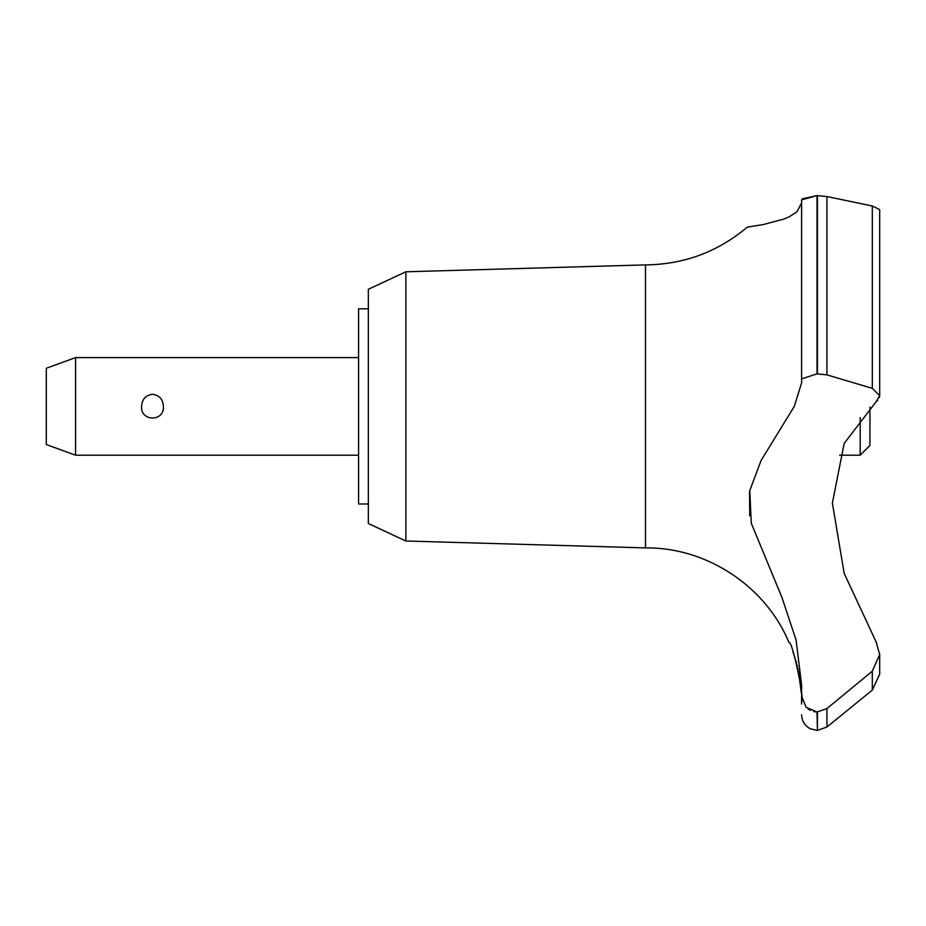 <?xml version="1.0" encoding="UTF-8"?>
<svg xmlns="http://www.w3.org/2000/svg" width="926" height="926" viewBox="0 0 926 926"><rect width="100%" height="100%" fill="white"/><g stroke="black" fill="none" stroke-linecap="round" stroke-linejoin="round"><path stroke-width="1.39" d="M368.34 503.987L358.582 503.987L358.582 308.809L368.34 308.809M405.866 271.793L368.34 289.294L368.34 523.503L405.866 541.004L405.866 271.793L645.48 264.894C683.932 264.477 717.87 251.884 747.294 227.136L763.337 224.543L783.905 219.057L789.079 216.869L797.02 211.776L801.615 202.933L801.615 199.889L801.615 378.908L817.033 373.838L826.93 374.868L872.304 388.341L879.7 395.657L876.146 401.745L844.176 443.427L832.381 503.142L844.176 573.344L876.146 641.961L879.7 654.555L872.304 671.188L826.93 708.587L817.033 712.001L806.048 707.221L801.615 696.097L801.615 684.951L796.059 639.935L781.961 597.49L751.287 523.248L749.771 490.618L761.068 460.523L794.265 406.398L801.615 382.901L801.615 199.889L817.033 195.606L802.101 198.847M405.866 541.004L645.48 547.903L645.48 264.894M872.304 388.341L872.304 205.977L879.7 209.646L872.304 205.977L826.93 196.555L817.033 195.606L817.033 373.838M801.615 227.136L801.615 326.878M817.427 712.001L817.427 730.394L817.033 712.001M879.7 674.047L872.304 690.113L826.93 727.014L826.93 708.587M801.256 692.602L798.501 671.408M798.166 669.764L797.818 668.202M797.448 666.604L797.031 664.937M796.58 663.166L795.874 660.632M794.994 657.761L792.876 651.615M879.688 654.034L879.7 674.151L872.373 690.055M75.573 357.61L75.573 455.198L46.3 444.538L46.3 368.259L75.573 357.61L358.582 357.61M141.585 406.398C142.002 399.256 145.648 395.228 152.489 394.291C159.341 395.228 162.988 399.256 163.404 406.398C164.643 421.851 140.347 421.851 141.585 406.398M869.942 407.174L869.942 445.429L860.185 455.198L860.185 417.545M645.48 547.903C706.561 547.162 765.628 586.112 789.01 642.563C792.679 640.618 804.983 702.278 801.592 701.109L801.615 704.038M876.609 642.748L876.146 641.961M801.615 701.109L801.615 696.097M808.201 709.096L810.308 710.369M813.757 711.608L816.778 712.001M749.551 491.938L749.736 515.805M876.772 401.201L877.698 400.275M879.376 397.497L879.7 395.842M817.427 373.838L817.427 195.606M872.304 690.113L872.304 671.188M826.93 374.868L826.93 196.555M860.185 455.198L839.616 455.198M358.582 455.198L75.573 455.198M817.427 730.394L826.93 727.014M817.033 730.394L810.238 728.739C804.729 725.706 801.858 721.053 801.615 714.779M879.7 395.657L879.7 209.646"/></g></svg>
